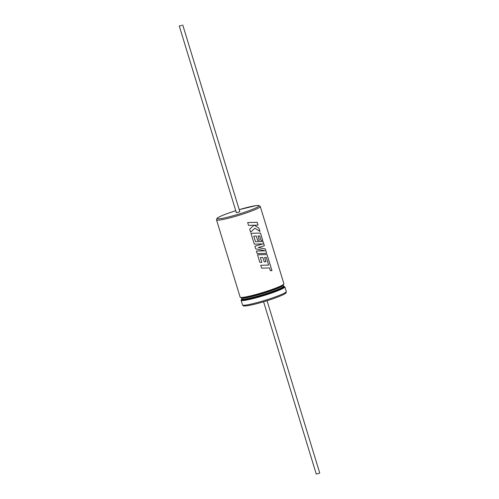 <?xml version="1.0" encoding="UTF-8"?>
<svg xmlns="http://www.w3.org/2000/svg" width="499" height="499" viewBox="0 0 499 499"><rect width="100%" height="100%" fill="white"/><g stroke="black" fill="none" stroke-linecap="round" stroke-linejoin="round"><path stroke-width="0.75" d="M257.178 222.292L247.672 222.542L248.546 225.398L253.997 225.217L249.693 229.147L250.629 232.197L254.914 228.199L259.991 231.492L258.981 228.186L254.29 225.217L258.052 225.149L257.178 222.292L249.213 222.492M260.472 233.07L250.972 233.32L254.278 244.136L262.861 243.886L254.908 246.2L255.725 248.876L265.006 250.791L256.386 251.034L257.166 253.586L266.672 253.336L265.325 248.932L258.301 247.591L264.358 245.764L263.048 241.491L255.519 241.678L253.816 236.108L256.293 236.027L257.609 240.331L259.368 240.281L258.052 235.971L259.729 235.94L261.127 240.512L262.742 240.487L260.472 233.07L252.457 233.27M267.04 254.546L257.534 254.796L259.854 262.38L261.825 262.306L260.378 257.584L262.861 257.496L264.177 261.807L265.93 261.75L264.613 257.447L266.298 257.415L268.612 265.075L260.746 265.306L261.619 268.163L269.491 267.932L270.327 270.683L271.967 270.664L267.04 254.546L259.068 254.746M261.482 262.318L261.825 262.306L260.378 257.584M181.736 25.424L179.278 26.01L181.736 25.424M179.278 26.01L236.358 212.693L238.809 212.106L239.813 211.632L182.74 24.95M250.617 232.197L254.914 228.199M248.546 225.392L250.068 225.342M257.166 253.586L258.7 253.536M265.006 250.791L257.889 250.985M266.641 253.336L265.293 248.939L258.282 247.598L264.327 245.77L263.017 241.497L255.5 241.678L253.816 236.108M254.278 244.136L255.812 244.086M261.619 268.163L263.148 268.113M268.612 265.075L262.274 265.256M259.842 262.38L261.813 262.312M267.052 300.735L319.722 472.99L318.718 473.464L316.26 474.05L263.597 301.795M271.936 270.664L267.009 254.552M265.911 261.75L264.613 257.447M259.343 240.281L258.052 235.971M262.711 240.487L260.447 233.077M259.954 231.461L258.95 228.193L254.29 225.217M258.02 225.149L257.147 222.292M216.522 219.891L216.984 218.381C218.45 217.053 222.554 215.206 229.309 212.848L235.753 210.709A21.788 2.077 -17 0 0 229.353 212.836A21.788 2.077 -17 0 0 219.155 218.799A21.788 2.077 -17 0 0 246.818 211.489A21.788 2.077 -17 0 0 258.557 205.557A21.788 2.077 -17 0 0 239.208 209.655L256.112 205.594L258.8 205.476L260.278 206.511A22.879 2.177 163 0 1 247.573 212.493A22.879 2.177 163 0 1 216.522 219.891L240.144 297.154A22.879 2.177 -17 0 0 271.194 289.757A22.879 2.177 -17 0 0 283.906 283.775L283.426 284.892L281.779 285.952L271.157 290.287A22.336 2.127 163 0 1 240.817 297.448M241.89 299.013L241.822 298.913A21.788 2.077 -17 0 0 271.394 291.865A21.788 2.077 -17 0 0 283.494 286.17L283.176 285.135A21.788 2.077 163 0 1 271.076 290.83A21.788 2.077 163 0 1 241.504 297.872L241.391 297.716M283.513 284.399A22.336 2.127 163 0 1 271.175 290.281M241.853 298.976A22.336 2.127 -17 0 0 249.606 298.807A22.336 2.127 -17 0 0 271.768 292.37A22.336 2.127 -17 0 0 283.507 286.239M286.283 291.553L284.854 286.888A22.879 2.177 163 0 1 272.142 292.869A22.879 2.177 163 0 1 241.098 300.267L242.526 304.933A22.879 2.177 -17 0 0 273.571 297.535A22.879 2.177 -17 0 0 286.283 291.553C286.332 292.489 286.114 293.05 285.634 293.244C284.792 294.179 280.744 295.969 273.496 298.602C262.63 302.307 253.735 304.721 246.812 305.831C241.859 306.186 243.662 305.825 242.526 304.933M273.452 298.608A21.788 2.077 163 0 1 252.326 304.777A21.788 2.077 163 0 1 244.061 305.245M284.854 286.888L283.507 286.201M283.906 283.775L260.278 206.511M241.822 298.913L241.504 297.872M241.828 298.945L241.098 300.267M271.157 290.287C259.361 294.51 243.637 298.333 241.491 297.841L240.144 297.154"/></g></svg>
